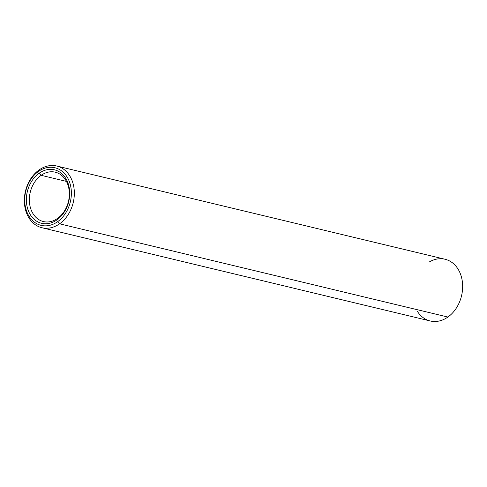 <?xml version="1.0" encoding="UTF-8"?>
<svg xmlns="http://www.w3.org/2000/svg" width="487" height="487" viewBox="0 0 487 487"><rect width="100%" height="100%" fill="white"/><g stroke="black" fill="none" stroke-linecap="round" stroke-linejoin="round"><path stroke-width="0.73" d="M429.248 261.988A31.734 24.557 103.5 0 1 460.848 275.088A31.734 24.557 103.5 0 1 447.882 317.055L59.578 223.813L57.594 221.707A29.622 22.919 103.5 0 1 24.825 197.004A29.622 22.919 103.5 0 1 61.703 170.967A29.622 22.919 103.5 0 1 57.594 221.707A29.622 22.919 103.5 0 1 26.748 211.589A29.622 22.919 103.5 0 1 38.491 171.418A29.622 22.919 103.5 0 1 69.331 181.529A29.622 22.919 103.5 0 1 57.594 221.707L59.578 223.813A31.734 24.557 -76.5 0 0 72.155 180.768A31.734 24.557 -76.5 0 0 39.112 169.933L38.491 171.418L39.112 169.933A31.734 24.557 103.5 0 1 56.754 166.012A31.734 24.557 103.5 0 1 74.298 191.33A31.734 24.557 103.5 0 1 59.578 223.813L447.882 317.055A31.734 24.557 -76.5 0 0 462.607 284.572A31.734 24.557 -76.5 0 0 445.057 259.261L56.754 166.012M57.527 218.426L56.906 219.911A27.503 21.282 103.5 0 1 28.27 210.518A27.503 21.282 103.5 0 1 39.173 173.214L41.158 175.32A25.391 19.644 -76.5 0 0 31.095 209.757A25.391 19.644 -76.5 0 0 57.527 218.426A25.391 19.644 103.5 0 1 43.416 221.561A25.391 19.644 103.5 0 1 29.378 201.308A25.391 19.644 103.5 0 1 41.158 175.32L66.421 181.389L41.158 175.32A25.391 19.644 103.5 0 1 55.268 172.185A25.391 19.644 103.5 0 1 69.306 192.438A25.391 19.644 103.5 0 1 57.527 218.426A25.391 19.644 -76.5 0 0 67.596 183.989A25.391 19.644 -76.5 0 0 41.158 175.32L39.173 173.214A27.503 21.282 -76.5 0 0 35.35 220.325A27.503 21.282 -76.5 0 0 69.598 196.145A27.503 21.282 -76.5 0 0 39.173 173.214A27.503 21.282 103.5 0 1 67.809 182.601A27.503 21.282 103.5 0 1 56.906 219.911L57.527 218.426M41.931 227.733A31.734 24.557 103.5 0 1 24.387 202.415A31.734 24.557 103.5 0 1 39.112 169.933A31.734 24.557 -76.5 0 0 26.529 212.977A31.734 24.557 -76.5 0 0 59.578 223.813A31.734 24.557 103.5 0 1 41.931 227.733L430.234 320.976A31.734 24.557 -76.5 0 0 447.882 317.055A31.734 24.557 103.5 0 1 417.389 311.363"/></g></svg>
